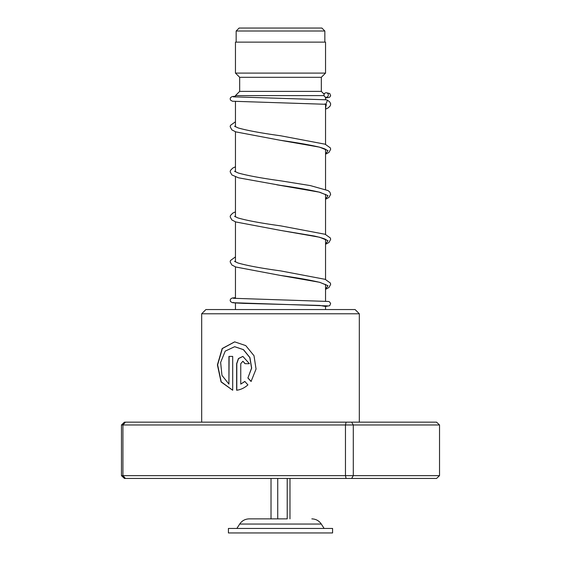 <?xml version="1.0" encoding="UTF-8"?>
<svg xmlns="http://www.w3.org/2000/svg" width="561" height="561" viewBox="0 0 561 561"><rect width="100%" height="100%" fill="white"/><g stroke="black" fill="none" stroke-linecap="round" stroke-linejoin="round"><path stroke-width="0.84" d="M239.119 28.05L321.881 28.05L324.84 31.009L236.16 31.009L239.119 28.05M324.84 42.124L324.84 31.009M236.16 42.124L236.16 31.009M325.541 309.553L325.541 305.717M325.541 301.194L325.541 284.42M325.541 279.476L325.541 239.379M325.541 234.435L325.541 194.337M325.541 189.394L325.541 149.296M325.541 144.352L325.541 104.353M325.541 99.746L325.541 97.158M235.459 97.011L235.459 95.608L324.111 95.608M235.459 309.553L235.459 302.982M235.459 298.466L235.459 266.882M235.459 261.959L235.459 221.84M235.459 216.918L235.459 176.799M235.459 171.876L235.459 131.758M235.459 126.835L235.459 101.534M235.459 95.608L239.68 91.387L321.32 91.387L324.167 94.234M321.32 91.387L321.32 77.313L325.541 73.091L325.541 42.124L235.459 42.124L235.459 73.091L325.541 73.091M239.68 91.387L239.68 77.313L321.32 77.313M239.68 77.313L235.459 73.091M287.211 478.456L287.211 518.876L249.168 518.876L271.019 518.876L271.019 478.456M332.582 528.448L228.418 528.448L228.418 532.95L332.582 532.95L332.582 528.448M277.73 478.456L277.73 518.876M289.981 478.456L289.981 518.876M201.68 313.781L205.901 309.553L355.099 309.553L359.32 313.781L201.68 313.781L201.68 422.16M232.696 390.246L232.696 356.41L228.93 356.41L228.93 384.103L221.953 375.365L220.634 362.406L225.206 351.137L234.645 346.705L243.369 349.65L249.82 357.581L251.559 368.093L247.899 378.009L251.076 381.466L256.054 369.047L254.007 355.723L245.767 345.611L234.645 341.852L222.177 348.535L217.402 364.895L221.062 381.929L232.696 390.246M240.753 384.103L240.753 363.689L242.864 361.263L245.017 363.689L249.414 363.689L242.864 356.41L238.425 358.542L236.644 363.689L236.644 390.246C240.69 389.734 244.456 387.946 247.92 384.895L244.806 381.445L240.753 384.103L244.94 381.445M346.102 422.16L345.464 424.972L121.471 424.972L124.451 422.16L436.549 422.16L439.529 424.972L439.529 475.644L353.297 475.644L353.297 424.972L345.464 424.972L345.464 475.644L353.297 475.644L351.635 478.456L124.451 478.456L121.471 475.644L345.464 475.644L346.102 478.456M439.529 424.972L353.297 424.972L351.635 422.16M121.471 424.972L121.471 475.644M125.468 422.16L122.915 424.972L122.915 475.644L125.468 478.456M439.529 475.644L436.549 478.456L351.635 478.456M242.934 361.263L245.143 363.689M242.934 356.41L238.558 358.57L236.798 363.689L236.798 390.225M234.743 341.852L222.373 348.549L217.626 364.853L221.23 381.845L232.696 390.225M229.112 356.41L228.93 384.103M234.729 346.705L243.495 349.65L249.933 357.581L251.665 368.1L247.899 378.009M248.018 378.009L251.181 381.466M326.243 99.795L327.484 100.223L325.857 104.283M326.179 92.761A2.251 2.146 -90 0 0 324.034 94.907A2.251 2.146 -90 0 0 326.179 97.263A2.251 2.146 -90 0 0 328.325 95.111A2.251 2.146 -90 0 0 326.179 92.761M311.832 518.876C315.871 518.995 319.027 520.72 321.306 524.051L239.694 524.051L236.868 528.448M233.306 302.365L233.923 302.863L243.523 303.361L319.826 305.422L325.541 306.488L329.742 305.675L330.632 303.473L329.517 301.853L328.36 301.467L233.306 298.284M326.123 104.297L325.541 109.016M326.306 149.836C326.488 150.06 326.481 149.016 318.41 146.898C308.795 144.703 296.089 142.501 280.29 140.285L319.672 147.171L327.989 150.614L325.541 154.051M276.79 184.8L319.672 192.213L327.989 195.656L325.541 199.092M326.306 239.912C326.488 240.325 327.61 239.063 314.265 236.02L280.297 230.368L319.672 237.254L327.989 240.697L325.541 244.133M326.306 284.953L319.903 282.407C310.352 280.086 297.155 277.758 280.29 275.409L319.672 282.295L327.989 285.731L325.541 289.174M321.306 524.051L324.132 528.448M239.694 524.051C241.973 520.72 245.129 518.995 249.168 518.876M359.32 313.781L359.32 422.16M235.459 297.66L232.149 298.017L230.529 299.083L230.164 300.303L230.529 301.566L232.394 302.688L327.519 305.885M324.875 103.869L326.467 105.019M325.541 154.212L328.949 152.41L330.66 149.296L330.38 147.929L325.163 144.205L280.682 135.783C261.447 133.132 247.296 130.524 238.229 127.957L234.519 126.211M325.541 199.253L328.949 197.451L330.66 194.337L329.812 192.037L328.066 190.593L310.352 185.593L280.689 180.824C261.454 178.174 247.296 175.565 238.229 172.998L234.519 171.252M326.306 194.87L319.195 192.135C309.602 189.877 296.636 187.612 280.297 185.326L238.502 177.809L231.875 174.927L230.164 171.813L230.473 170.39L232.766 168.069L235.459 166.806M325.541 244.294L328.949 242.485L330.66 239.372L330.38 238.011L325.163 234.288L280.689 225.866C261.082 223.173 246.805 220.522 237.864 217.913L234.519 216.287M325.541 289.336L328.949 287.527L330.66 284.413L330.38 283.053L325.163 279.329L280.682 270.9C261.075 268.214 246.805 265.563 237.864 262.955L234.519 261.328M325.99 104.297L232.408 101.232L230.536 100.117L230.164 98.855L230.529 97.635L232.142 96.562L235.459 96.212M325.99 97.256L327.582 97.404M324.546 93.547L323.536 93.61M326.376 99.802L233.306 96.836M326.376 92.768L329.763 93.519L330.646 95.756L329.538 97.326L325.541 98M235.459 121.765L230.473 125.348L230.164 126.709L231.875 129.886L235.788 131.877L280.29 140.285M235.459 211.848L232.766 213.11L230.445 215.494L230.164 216.855L231.875 219.961L235.788 221.96L280.297 230.368M235.459 256.889L230.445 260.535L230.164 261.896L231.875 265.009L235.788 267.001L280.29 275.409M327.484 100.223L329.658 101.836L330.688 103.855L330.282 105.847L328.262 107.845L325.541 109.171"/></g></svg>
